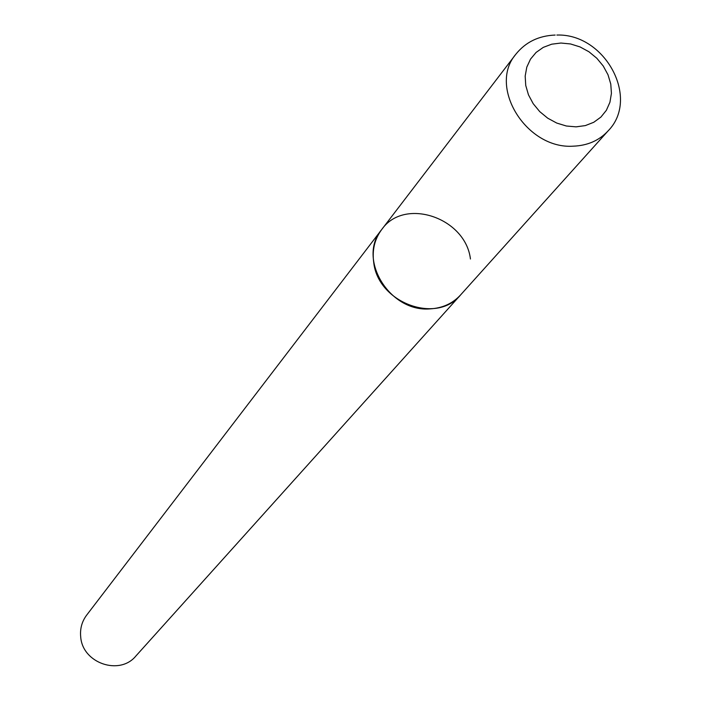 <?xml version="1.0" encoding="UTF-8"?>
<svg xmlns="http://www.w3.org/2000/svg" width="701" height="701" viewBox="0 0 701 701"><rect width="100%" height="100%" fill="white"/><g stroke="black" fill="none" stroke-linecap="round" stroke-linejoin="round"><path stroke-width="1.05" d="M381.695 229.56L86.644 615.145C81.877 621.559 79.896 628.841 80.711 636.99C82.516 663.225 119.661 675.93 135.88 656.013L608.082 130.912C599.162 140.533 587.543 145.624 573.234 146.176C526.521 149.436 487.747 86.898 515.787 54.31L381.695 229.56C356.87 258.564 389.458 312.462 430.02 308.878C442.445 308.168 452.609 303.542 460.531 294.998C436.714 324.563 378.058 302.885 373.729 262.56C372.003 250.047 374.658 239.05 381.695 229.56C404.223 196.963 465.534 217.582 470.441 259.011M560.966 43.033L551.722 44.189L543.284 47.37L536.09 52.435L530.499 59.138L526.793 67.147L525.18 76.067L525.741 85.452L528.458 94.819L533.198 103.687L539.726 111.608L547.709 118.18L556.734 123.061L566.347 126.005L576.047 126.855L585.344 125.593L593.765 122.281L600.897 117.093L606.374 110.294L609.94 102.241L611.43 93.338L610.773 84.032L608.004 74.779L603.263 66.043L596.805 58.244L588.936 51.76L580.042 46.923L570.561 43.961L560.966 43.033M515.787 54.31C525.548 42.13 538.675 35.707 555.166 35.059M608.082 130.912C640.285 98.412 605.042 33.324 556.857 35.05"/></g></svg>
